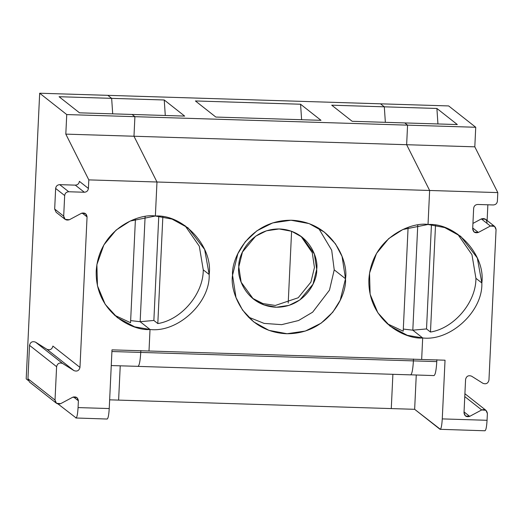 <?xml version="1.0" encoding="UTF-8"?>
<svg xmlns="http://www.w3.org/2000/svg" width="524" height="524" viewBox="0 0 524 524"><rect width="100%" height="100%" fill="white"/><g stroke="black" fill="none" stroke-linecap="round" stroke-linejoin="round"><path stroke-width="0.79" d="M457.675 234.117L471.96 254.677L475.916 278.303L481.838 282.973L477.312 257.965L460.72 236.344L444.712 227.573L428.029 224.475C456.096 222.811 485.683 254.978 481.838 282.973L475.916 278.303L471.96 254.677L457.675 234.117M457.328 124.561L436.898 108.461L437.94 123.959L436.898 108.461L457.328 124.561L404.744 122.93L457.328 124.561M431.442 224.685L426.523 328.928L430.473 332.039L435.51 225.215L430.473 332.039C454.079 328.325 476.152 302.237 475.916 278.303C476.152 302.237 454.079 328.325 430.473 332.039L426.523 328.928L431.442 224.685M412.814 330.179L426.523 328.928L412.814 330.179L422.678 337.954C450.502 341.36 483.036 311.125 481.838 282.973C483.036 311.125 450.502 341.36 422.678 337.954L421.663 359.477L445.033 360.204L442.269 418.899L487.065 420.294L487.379 413.515C486.829 410.2 484.936 409.008 481.7 409.945L485.925 410.299L487.379 413.515L487.065 420.294L442.269 418.899L445.033 360.204L421.663 359.477L422.678 337.954L412.814 330.179L417.766 225.097L412.814 330.179L417.766 225.097L412.814 330.179L403.303 329.065L412.814 330.179L422.678 337.954C406.054 339.722 367.665 321.481 368.876 279.462C371.627 237.49 411.615 221.685 428.029 224.475L429.634 190.474L497.8 192.596L474.81 146.831L475.733 127.267L407.567 125.151L406.644 144.716L474.81 146.831L406.644 144.716L429.634 190.474L428.029 224.475L429.634 190.474L406.644 144.716L407.567 125.151L475.733 127.267L474.81 146.831L497.8 192.596L156.977 182.005L133.98 136.24L65.814 134.124L88.811 179.883L156.977 182.005L88.811 179.883L65.814 134.124L133.98 136.24L134.904 116.675L66.738 114.56L65.814 134.124L66.738 114.56L39.673 93.226L107.839 95.342L39.673 93.226L26.2 378.878L39.673 93.226L66.738 114.56L134.904 116.675L132.087 114.455L79.504 112.824L132.087 114.455L134.904 116.675L133.98 136.24L156.977 182.005L155.373 216.006L130.175 221.056L116.073 230.108L103.863 244.937L96.881 264.607L97.457 285.79L105.2 304.326L117.337 317.616L134.642 326.832L150.021 329.485L140.15 321.71L145.109 216.622L140.15 321.71L130.646 320.596L140.15 321.71L150.021 329.485C133.391 331.253 95.008 313.011 96.22 270.987C98.971 229.021 138.958 213.209 155.373 216.006L156.977 182.005L133.98 136.24L406.644 144.716L407.567 125.151L404.744 122.93L407.567 125.151L134.904 116.675L133.98 136.24L134.904 116.675L132.087 114.455L134.904 116.675L407.567 125.151L404.744 122.93L352.161 121.293L331.731 105.193L436.898 108.461L384.315 106.824L385.356 122.328L384.315 106.824L380.496 103.818L448.662 105.933L475.733 127.267L448.662 105.933L380.496 103.818L384.315 106.824L380.496 103.818L107.839 95.342L111.651 98.355L107.839 95.342L111.651 98.355L59.068 96.717L79.504 112.824L59.068 96.717L111.651 98.355L112.699 113.852L111.651 98.355L107.839 95.342L380.496 103.818L384.315 106.824L331.731 105.193L352.161 121.293L404.744 122.93L407.567 125.151L406.644 144.716L133.98 136.24L156.977 182.005L155.373 216.006L156.977 182.005L429.634 190.474L406.644 144.716L429.634 190.474L428.029 224.475L402.832 229.525L388.729 238.577L376.52 253.413L369.538 273.076L370.121 294.259L377.863 312.802L389.994 326.092L407.299 335.301L422.678 337.954L412.814 330.179M494.597 226.388L485.578 219.274L481.346 218.921L490.372 226.034L494.597 226.388L496.058 229.604C495.507 226.289 493.608 225.097 490.372 226.034L481.346 218.921C484.589 217.984 486.482 219.176 487.032 222.49M472.943 223.414L481.346 218.921L472.943 223.414M487.124 220.499L487.864 204.786L487.124 220.499M497.394 201.164C497.04 203.515 495.678 204.779 493.313 204.956L477.737 204.471C475.373 204.648 474.017 205.912 473.657 208.264L472.681 228.877L474.141 232.093L478.366 232.446L472.727 227.999L478.366 232.446L490.372 226.034L478.366 232.446C475.13 233.377 473.231 232.191 472.681 228.877L473.657 208.264C474.017 205.912 475.373 204.648 477.737 204.471L493.313 204.956C495.678 204.779 497.04 203.515 497.394 201.164L497.8 192.596L497.394 201.164M464.775 396.609L481.7 409.945L464.775 396.609M488.958 380.116C488.099 383.385 486.095 384.452 482.951 383.319L471.587 376.18C468.449 375.046 466.445 376.121 465.587 379.389L464.009 412.788L465.469 416.004L469.694 416.357L464.054 411.916L469.694 416.357L481.7 409.945L469.694 416.357C466.452 417.294 464.559 416.102 464.009 412.788L465.587 379.389C466.445 376.121 468.449 375.046 471.587 376.18L482.951 383.319C486.095 384.452 488.099 383.385 488.958 380.116L496.058 229.604L488.958 380.116M413.41 360.885L436.78 361.612L436.872 359.739L436.78 361.612L413.41 360.885C412.846 369.977 411.871 374.621 410.495 374.811C411.871 374.621 412.846 369.977 413.41 360.885L413.501 359.012L413.41 360.885L111.926 351.519L140.753 352.416L140.838 350.543L140.753 352.416C140.183 361.501 139.214 366.145 137.838 366.341C139.214 366.145 140.183 361.501 140.753 352.416L140.838 350.543L140.753 352.416C140.183 361.501 139.214 366.145 137.838 366.341C139.214 366.145 140.183 361.501 140.753 352.416L413.41 360.885L413.501 359.012L413.41 360.885C412.846 369.977 411.871 374.621 410.495 374.811C411.871 374.621 412.846 369.977 413.41 360.885M433.865 375.538C435.241 375.341 436.217 370.704 436.78 361.612C436.217 370.704 435.241 375.341 433.865 375.538M434.036 375.59L410.495 374.811M391.277 408.582L414.648 409.31L416.259 375.033L414.648 409.31L391.277 408.582L392.889 374.306L391.277 408.582L109.647 399.832L118.614 400.107L120.232 365.837L118.614 400.107L120.232 365.837L118.614 400.107L391.277 408.582L392.889 374.306L391.277 408.582M440.402 429.32L414.648 409.31L440.022 429.307C441.077 429.366 441.824 425.894 442.269 418.899C441.824 425.894 441.077 429.366 440.022 429.307L440.402 429.32M485.001 430.774L440.022 429.307M484.818 430.702C485.872 430.754 486.619 427.289 487.065 420.294C486.619 427.289 485.872 430.754 484.818 430.702M59.592 212.934L54.673 209.056L55.642 188.444C56.003 186.092 57.365 184.828 59.723 184.651L75.305 185.136C77.663 184.959 79.026 183.695 79.386 181.343L88.405 188.45C88.045 190.802 86.689 192.066 84.325 192.243L68.749 191.758L84.325 192.243L75.305 185.136L59.723 184.651L68.749 191.758C66.384 191.935 65.028 193.199 64.668 195.55C65.028 193.199 66.384 191.935 68.749 191.758L59.723 184.651C57.365 184.828 56.003 186.092 55.642 188.444L64.668 195.55L63.692 216.163L64.668 195.55L55.642 188.444L54.673 209.056L63.692 216.163C64.242 219.477 66.135 220.669 69.378 219.739L81.384 213.32L69.378 219.739L65.153 219.379L63.692 216.163L54.673 209.056L56.127 212.272L65.153 219.379M76.203 418.001L58.138 404.05L76.203 418.001M28.289 380.522L26.2 378.878L28.289 380.522M32.874 382.625L27.949 378.747L29.527 345.349C30.385 342.074 32.39 341.006 35.527 342.139L46.898 349.279L73.963 370.612L62.598 363.473L73.963 370.612L46.898 349.279L35.527 342.139L62.598 363.473C59.454 362.339 57.457 363.407 56.599 366.676C57.457 363.407 59.454 362.339 62.598 363.473L35.527 342.139C32.39 341.006 30.385 342.074 29.527 345.349L56.599 366.676L55.02 400.081L56.599 366.676L29.527 345.349L27.949 378.747L55.02 400.081C55.57 403.395 57.463 404.58 60.705 403.65L72.712 397.238C75.947 396.301 77.84 397.493 78.39 400.808L73.471 396.923L78.39 400.808L78.069 407.587L109.234 408.55L111.998 349.855L149.006 351.008L111.998 349.855L109.234 408.55C108.789 415.545 108.042 419.017 106.988 418.958C108.042 419.017 108.789 415.545 109.234 408.55L78.069 407.587C77.631 414.576 76.884 418.047 75.829 417.988C76.884 418.047 77.631 414.576 78.069 407.587L78.39 400.808L76.936 397.592L72.712 397.238L60.705 403.65L56.481 403.297L55.02 400.081L27.949 378.747L29.41 381.963L56.481 403.297M46.898 349.279C50.035 350.412 52.04 349.344 52.898 346.069C52.04 349.344 50.035 350.412 46.898 349.279M79.969 367.403L52.898 346.069L79.969 367.403L87.063 216.89L82.144 213.013L87.063 216.89L79.969 367.403C79.104 370.678 77.107 371.745 73.963 370.612C77.107 371.745 79.104 370.678 79.969 367.403M107.178 419.036L75.829 417.988M88.405 188.45L88.811 179.883L88.405 188.45L79.386 181.343C79.026 183.695 77.663 184.959 75.305 185.136L84.325 192.243C86.689 192.066 88.045 190.802 88.405 188.45M130.548 322.719L135.434 218.98L130.548 322.719L114.455 315.179M81.384 213.32C84.619 212.39 86.512 213.576 87.063 216.89L85.608 213.674L81.384 213.32M149.006 351.008L150.021 329.485L149.006 351.008L150.021 329.485L140.15 321.71L145.109 216.622L140.15 321.71L150.021 329.485L149.006 351.008L421.663 359.477L422.678 337.954L421.663 359.477L149.006 351.008M185.018 225.641L199.303 246.208L203.253 269.834L209.174 274.497L204.648 249.489L188.057 227.874L172.055 219.097L155.373 216.006C183.433 214.336 213.026 246.509 209.174 274.497C210.379 302.649 177.846 332.891 150.021 329.485C177.846 332.891 210.379 302.649 209.174 274.497L203.253 269.834C203.489 293.761 181.422 319.856 157.809 323.563L153.866 320.452L140.15 321.71L153.866 320.452L158.779 216.216L153.866 320.452L157.809 323.563L162.846 216.739L157.809 323.563C181.422 319.856 203.489 293.761 203.253 269.834L199.303 246.208L185.018 225.641M112.699 113.852L111.651 98.355L164.241 99.986L184.671 116.092L132.087 114.455L184.671 116.092L164.241 99.986L111.651 98.355L112.699 113.852M215.829 117.055L195.4 100.955L300.566 104.224L321.002 120.323L215.829 117.055L321.002 120.323L300.566 104.224L195.4 100.955L215.829 117.055M111.258 365.556L137.838 366.341M165.283 115.49L164.241 99.986L165.283 115.49M291.593 231.267L288.207 303.108L291.593 231.267M345.506 278.735C346.993 295.405 328.188 334.247 286.353 333.723C244.584 331.646 229.492 291.75 232.545 275.224C231.058 258.561 249.863 219.72 291.704 220.244C333.467 222.314 348.558 262.21 345.506 278.735L342.074 256.472L335.491 243.876L324.389 232.112L309.121 223.597L290.99 220.224L272.683 222.916L256.924 230.783L245.265 241.761L237.85 253.688L232.545 275.224L235.977 297.494L242.56 310.09L253.662 321.854L268.93 330.369L287.06 333.736L305.368 331.05L321.127 323.177L332.786 312.206L340.2 300.272L345.506 278.735L334.227 269.847L331.699 250.223L318.461 228.032L331.699 250.223L334.227 269.847L329.478 290.145L312.658 312.166L298.556 320.524L281.67 324.651L264.103 323.4L248.317 317.04L264.103 323.4L281.67 324.651L298.556 320.524L312.658 312.166L329.478 290.145L334.227 269.847L345.506 278.735M403.205 331.188L408.098 227.449L403.205 331.188L387.112 323.655M252.247 298.13L262.91 303.573L275.329 305.459L298.208 297.756L310.902 282.128L314.446 267.528L310.902 282.128L298.208 297.756L275.329 305.459L262.91 303.573L252.247 298.13M300.992 236.278L312.265 252.692L314.446 267.528M238.793 266.88L241.158 282.24L253.361 299.04L263.893 304.909L276.39 307.234L289.019 305.381L299.885 299.951L313.038 284.159L316.699 269.303L314.334 253.944L302.132 237.149L291.606 231.274L279.102 228.949L266.48 230.802L255.607 236.232L242.455 252.031L238.793 266.88C237.772 255.385 250.734 228.602 279.593 228.962C308.4 230.39 318.802 257.906 316.699 269.303C317.727 280.798 304.758 307.588 275.899 307.221C247.099 305.793 236.691 278.277 238.793 266.88M385.356 122.328L384.315 106.824L385.356 122.328M301.614 119.721L300.566 104.224L301.614 119.721M485.925 410.299L464.912 393.74M138.002 366.387L410.665 374.863"/></g></svg>
